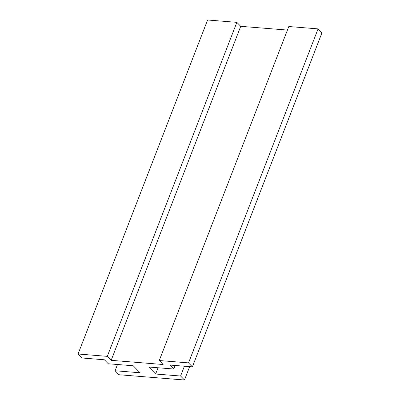 <?xml version="1.0" encoding="UTF-8"?>
<svg xmlns="http://www.w3.org/2000/svg" width="400" height="400" viewBox="0 0 400 400"><rect width="100%" height="100%" fill="white"/><g stroke="black" fill="none" stroke-linecap="round" stroke-linejoin="round"><path stroke-width="0.6" d="M207.605 20L78.055 354.005L107.295 356.355L236.85 22.35L207.605 20M107.295 356.355L111.165 360.33L163.125 364.51L159.255 360.535L288.81 26.525L318.075 28.88L188.525 362.885L192.395 366.86L169.885 365.05L173.755 369.025L175.135 365.475M287.43 30.08L240.72 26.325L111.165 360.33M240.72 26.325L236.85 22.35M159.255 360.535L188.525 362.885M318.075 28.88L321.945 32.855L192.395 366.86M173.755 369.025L148.83 367.025L155.64 374.02L180.595 376.025L184.4 366.22M158.065 367.765L155.64 374.02M180.595 376.025L184.465 380L189.645 366.64M184.465 380L118.96 374.735L115.09 370.76L117.515 364.505M115.09 370.76L140.045 372.765L133.23 365.77L108.28 363.765L104.41 359.79L81.925 357.98L78.055 354.005"/></g></svg>
